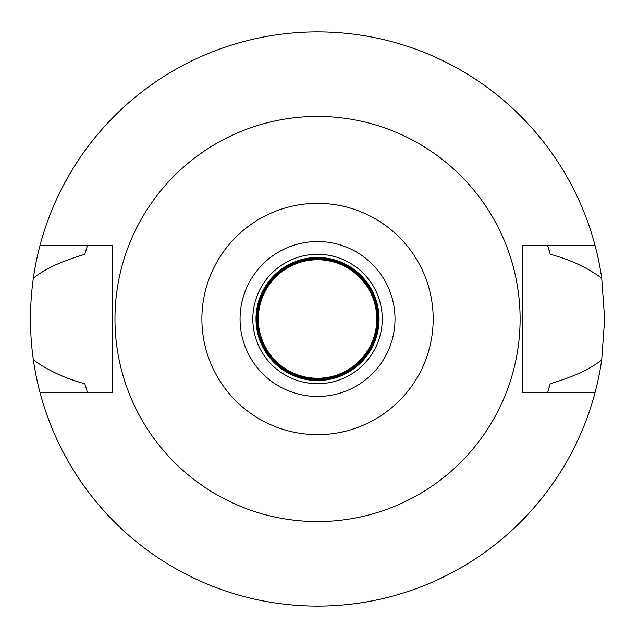 <?xml version="1.0" encoding="UTF-8"?>
<svg xmlns="http://www.w3.org/2000/svg" width="638" height="638" viewBox="0 0 638 638"><rect width="100%" height="100%" fill="white"/><g stroke="black" fill="none" stroke-linecap="round" stroke-linejoin="round"><path stroke-width="0.96" d="M317.541 203.362A115.638 115.638 0 0 1 433.178 319A115.638 115.638 0 0 1 317.541 434.637A115.638 115.638 0 0 1 201.895 319A115.638 115.638 0 0 1 317.541 203.362M317.541 116.435A202.565 202.565 0 0 1 520.106 319A202.565 202.565 0 0 1 317.541 521.565A202.565 202.565 0 0 1 114.976 319A202.565 202.565 0 0 1 317.541 116.435M317.541 396.469A77.469 77.469 0 0 0 395.01 319A77.469 77.469 0 0 0 317.541 241.531A77.469 77.469 0 0 0 240.063 319A77.469 77.469 0 0 0 317.541 396.469M317.541 383.709A64.709 64.709 0 0 0 382.25 319A64.709 64.709 0 0 0 317.541 254.291A64.709 64.709 0 0 0 252.823 319A64.709 64.709 0 0 0 317.541 383.709M317.541 380.519A61.519 61.519 0 0 0 379.06 319A61.519 61.519 0 0 0 317.541 257.481A61.519 61.519 0 0 0 256.013 319A61.519 61.519 0 0 0 317.541 380.519M317.541 379.61A60.61 60.61 0 0 0 378.151 319A60.61 60.61 0 0 0 317.541 258.39A60.61 60.61 0 0 0 256.931 319A60.61 60.61 0 0 0 317.541 379.61M548.002 391.269A241.531 241.531 0 0 1 547.651 392.37L550.243 383.693C573.131 376.978 590.286 369.043 601.714 359.88A287.1 287.1 0 0 1 33.359 359.88C48.36 370.686 65.515 378.621 84.83 383.693A241.531 241.531 0 0 0 86.353 388.925M595.102 392.37L522.61 392.37L522.61 245.63L595.102 245.63A287.1 287.1 0 0 1 601.714 278.12C586.713 267.314 569.559 259.379 550.243 254.307L547.651 245.63A241.531 241.531 0 0 1 548.002 246.731M601.714 359.88L604.641 319L601.714 278.12M548.728 388.917A241.531 241.531 0 0 0 550.243 383.693M87.079 391.269A241.531 241.531 0 0 0 87.422 392.37L84.83 383.693M87.071 246.731A241.531 241.531 0 0 1 87.422 245.63L84.83 254.307C61.942 261.022 44.788 268.957 33.359 278.12C29.523 305.538 29.523 332.797 33.359 359.88M33.359 278.12A287.1 287.1 0 0 1 595.102 245.63M86.353 249.083A241.531 241.531 0 0 0 84.83 254.307M550.243 254.307A241.531 241.531 0 0 0 548.728 249.083M39.971 392.37L112.463 392.37L112.463 245.63L39.971 245.63M317.541 379.155A60.155 60.155 0 0 0 377.688 319A60.155 60.155 0 0 0 317.541 258.845A60.155 60.155 0 0 0 257.385 319A60.155 60.155 0 0 0 317.541 379.155M317.541 378.246A59.246 59.246 0 0 0 376.779 319A59.246 59.246 0 0 0 317.541 259.754A59.246 59.246 0 0 0 258.294 319A59.246 59.246 0 0 0 317.541 378.246"/></g></svg>
